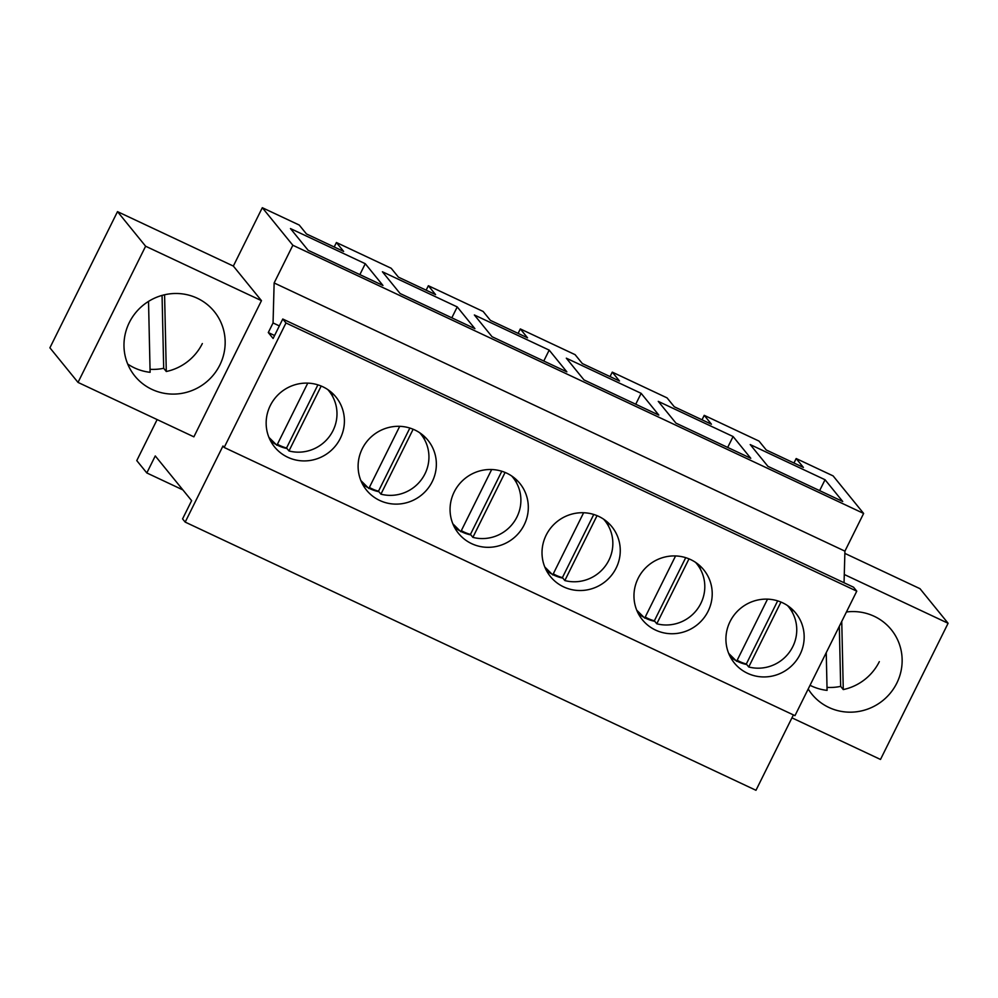 <?xml version="1.0" encoding="UTF-8"?>
<svg xmlns="http://www.w3.org/2000/svg" width="998" height="998" viewBox="0 0 998 998"><rect width="100%" height="100%" fill="white"/><g stroke="black" fill="none" stroke-linecap="round" stroke-linejoin="round"><path stroke-width="1.5" d="M261.464 300.66L145.621 246.232L78.019 382.409L193.874 436.837L261.464 300.66L233.345 266.067L262.312 207.709L292.851 245.258L274.138 282.958L273.053 322.953L268.287 332.546L273.115 338.472L282.771 319.023L285.977 322.978L224.176 447.466L222.978 445.994L185.191 522.104L182.572 518.898L191.628 500.659L155.264 455.936L146.818 472.952L136.776 460.602L157.135 419.572M233.345 266.067L117.502 211.638L145.621 246.232M219.822 365.056A51.16 49.738 140.9 0 0 214.271 311.526A51.16 49.738 140.9 0 0 129.316 322.541A51.16 49.738 140.9 0 0 134.88 376.071A51.16 49.738 140.9 0 0 219.822 365.056M78.019 382.409L49.9 347.815L117.502 211.638M844.059 582.745L844.919 551.146L863.632 513.446L833.105 475.896L796.179 458.544L803.402 467.438L766.239 449.973L759.004 441.079L704.226 415.33L711.449 424.237L674.286 406.772L667.051 397.878L612.273 372.129L619.496 381.024L582.333 363.559L575.097 354.664L520.32 328.928L527.543 337.823L490.38 320.358L483.144 311.463L428.367 285.727L435.59 294.622L398.427 277.157L391.191 268.262L336.413 242.514L334.193 246.98M428.367 285.727L426.146 290.181M520.32 328.928L518.099 333.382M612.273 372.129L610.052 376.595M704.226 415.33L702.006 419.796M796.179 458.544L793.959 462.997M791.938 717.836L880.498 759.453L948.1 623.276L919.981 588.683L844.869 553.391M336.413 242.514L343.636 251.409L306.473 233.956L299.238 225.049L262.312 207.709M182.883 489.906L146.818 472.952M793.398 714.917L755.973 790.291L185.191 522.104M282.771 319.023L853.552 587.211L856.771 591.165L794.969 715.653L224.176 447.466M856.771 591.165L285.977 322.978M268.973 408.506A39.558 38.46 -39.1 0 1 335.977 397.054A39.558 38.46 -39.1 0 1 337.411 398.951A39.558 38.46 -39.1 0 1 341.59 435.515A39.558 38.46 -39.1 0 1 274.587 446.967A39.558 38.46 -39.1 0 1 268.973 408.506M521.318 485.352A39.558 38.46 -39.1 0 1 525.497 521.929A39.558 38.46 -39.1 0 1 458.494 533.369A39.558 38.46 -39.1 0 1 452.88 494.908A39.558 38.46 -39.1 0 1 519.883 483.456A39.558 38.46 -39.1 0 1 521.318 485.352M429.365 442.151A39.558 38.46 -39.1 0 1 433.544 478.716A39.558 38.46 -39.1 0 1 366.54 490.168A39.558 38.46 -39.1 0 1 360.927 451.707A39.558 38.46 -39.1 0 1 427.93 440.255A39.558 38.46 -39.1 0 1 429.365 442.151M709.403 608.331A39.558 38.46 -39.1 0 1 642.388 619.783A39.558 38.46 -39.1 0 1 636.786 581.323A39.558 38.46 -39.1 0 1 703.79 569.87A39.558 38.46 -39.1 0 1 705.224 571.767A39.558 38.46 -39.1 0 1 709.403 608.331M613.271 528.566A39.558 38.46 -39.1 0 1 617.45 565.13A39.558 38.46 -39.1 0 1 550.447 576.582A39.558 38.46 -39.1 0 1 544.833 538.122A39.558 38.46 -39.1 0 1 611.836 526.67A39.558 38.46 -39.1 0 1 613.271 528.566M728.74 624.523A39.558 38.46 -39.1 0 1 795.743 613.071A39.558 38.46 -39.1 0 1 797.177 614.968A39.558 38.46 -39.1 0 1 801.357 651.532A39.558 38.46 -39.1 0 1 734.341 662.984A39.558 38.46 -39.1 0 1 728.74 624.523M274.587 335.503L268.287 332.546M279.353 325.909L273.053 322.953M844.919 551.146L274.138 282.958M863.632 513.446L292.851 245.258M365.28 263.721L382.958 285.465L308.145 250.311L290.455 228.567L365.28 263.721L359.866 274.612M641.14 393.337L658.817 415.081L583.992 379.926L566.315 358.182L641.14 393.337L635.726 404.227M549.187 350.123L474.362 314.969L492.039 336.713L566.864 371.867L549.187 350.123L543.773 361.026M457.234 306.922L474.911 328.666L400.086 293.512L382.409 271.768L457.234 306.922L451.82 317.813M733.093 436.538L658.268 401.383L675.945 423.127L750.77 458.282L733.093 436.538L727.679 447.428M825.047 479.739L842.724 501.483L767.899 466.328L750.222 444.584L825.047 479.739L819.632 490.642M948.1 623.276L844.283 574.499M332.983 397.142A39.558 38.46 140.9 0 0 330.662 391.727M270.446 440.679A39.558 38.46 140.9 0 0 275.286 444.048M277.032 445.008A39.558 38.46 140.9 0 0 286.987 448.526M516.877 483.556A39.558 38.46 140.9 0 0 514.569 478.129M454.352 527.094A39.558 38.46 140.9 0 0 459.192 530.462M460.939 531.423A39.558 38.46 140.9 0 0 470.894 534.928M424.936 440.355A39.558 38.46 140.9 0 0 422.616 434.928M362.399 483.88A39.558 38.46 140.9 0 0 367.239 487.261M368.986 488.222A39.558 38.46 140.9 0 0 378.941 491.727M638.258 613.496A39.558 38.46 140.9 0 0 643.099 616.876M644.845 617.837A39.558 38.46 140.9 0 0 654.8 621.342M700.783 569.97A39.558 38.46 140.9 0 0 698.475 564.544M608.83 526.757A39.558 38.46 140.9 0 0 606.522 521.343M546.305 570.295A39.558 38.46 140.9 0 0 551.146 573.663M552.892 574.623A39.558 38.46 140.9 0 0 562.847 578.129M792.736 613.171A39.558 38.46 140.9 0 0 790.428 607.745M730.212 656.709A39.558 38.46 140.9 0 0 735.052 660.077M736.798 661.038A39.558 38.46 140.9 0 0 746.754 664.543M808.205 688.994A51.16 49.738 140.9 0 0 811.861 694.146A51.16 49.738 140.9 0 0 896.803 683.143A51.16 49.738 140.9 0 0 891.239 629.613A51.16 49.738 140.9 0 0 846.429 611.986M327.756 389.557A37.949 36.901 -39.1 0 1 328.903 390.904A37.949 36.901 -39.1 0 1 333.02 430.612A37.949 36.901 -39.1 0 1 288.971 450.959L286.551 447.99A37.949 36.901 -39.1 0 1 277.432 444.222M307.758 383.132L276.895 445.283L268.911 437.374M288.971 450.959L321.194 386.039M286.551 447.99L317.9 384.854M419.709 432.77A37.949 36.901 -39.1 0 1 420.857 434.105A37.949 36.901 -39.1 0 1 424.973 473.825A37.949 36.901 -39.1 0 1 380.924 494.16L378.504 491.191A37.949 36.901 -39.1 0 1 369.385 487.423M399.711 426.333L368.848 488.484L360.864 480.574M380.924 494.16L413.135 429.252M378.504 491.191L409.854 428.055M511.662 475.971A37.949 36.901 -39.1 0 1 512.81 477.306A37.949 36.901 -39.1 0 1 516.927 517.026A37.949 36.901 -39.1 0 1 472.877 537.361L470.457 534.392A37.949 36.901 -39.1 0 1 461.338 530.637M491.665 469.534L460.802 531.697L452.818 523.775M472.877 537.361L505.088 472.453M470.457 534.392L501.807 471.256M603.615 519.172A37.949 36.901 -39.1 0 1 604.763 520.519A37.949 36.901 -39.1 0 1 608.88 560.227A37.949 36.901 -39.1 0 1 564.831 580.562L562.41 577.605A37.949 36.901 -39.1 0 1 553.291 573.838M583.618 512.747L552.755 574.898L544.771 566.976M564.831 580.562L597.041 515.654M562.41 577.605L593.76 514.469M695.569 562.373A37.949 36.901 -39.1 0 1 696.716 563.72A37.949 36.901 -39.1 0 1 700.833 603.441A37.949 36.901 -39.1 0 1 656.784 623.775L654.364 620.806A37.949 36.901 -39.1 0 1 645.232 617.038M675.571 555.948L644.708 618.099L636.724 610.19M656.784 623.775L688.994 558.868M654.364 620.806L685.713 557.67M787.522 605.586A37.949 36.901 -39.1 0 1 788.67 606.921A37.949 36.901 -39.1 0 1 792.786 646.642A37.949 36.901 -39.1 0 1 748.737 666.976L746.317 664.007A37.949 36.901 -39.1 0 1 737.185 660.239M767.524 599.149L736.661 661.3L728.677 653.391M748.737 666.976L780.947 602.068M746.317 664.007L777.667 600.871M148.527 301.396L150.112 372.304A51.16 49.738 -39.1 0 1 127.719 364.045M202.344 343.561A51.16 49.738 -39.1 0 1 166.292 371.506L163.684 368.287A51.16 49.738 -39.1 0 1 150.037 369.31M166.292 371.506L164.583 294.772M163.684 368.287L162.063 295.408M826.244 652.642L827.08 690.379A51.16 49.738 -39.1 0 1 810.039 685.289M879.325 661.649A51.16 49.738 -39.1 0 1 843.273 689.581L840.665 686.375A51.16 49.738 -39.1 0 1 827.018 687.385M843.273 689.581L841.751 621.405M840.665 686.375L839.318 626.295M328.903 390.904L327.868 389.644M270.009 438.783L268.986 437.523M420.857 434.105L419.821 432.845M361.962 481.984L360.939 480.724M512.81 477.306L511.774 476.046M453.915 525.197L452.892 523.938M604.763 520.519L603.728 519.259M545.869 568.398L544.833 567.138M696.716 563.72L695.681 562.46M637.822 611.599L636.786 610.339M788.67 606.921L787.634 605.661M729.775 654.8L728.74 653.54"/></g></svg>
